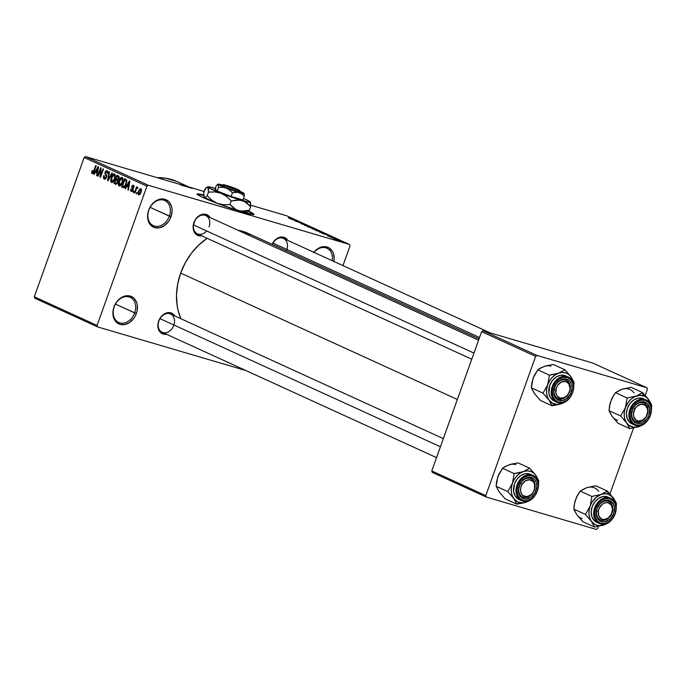 <?xml version="1.0" encoding="UTF-8"?>
<svg xmlns="http://www.w3.org/2000/svg" width="686" height="686" viewBox="0 0 686 686"><rect width="100%" height="100%" fill="white"/><g stroke="black" fill="none" stroke-linecap="round" stroke-linejoin="round"><path stroke-width="1.03" d="M134.688 312.919A13.823 10.642 114.6 0 0 129.097 296.918A13.823 10.642 114.6 0 0 114.193 306.882L113.996 306.942A15.083 11.602 -65.4 0 1 130.246 296.069A15.083 11.602 -65.4 0 1 136.351 313.519L115.454 304.13L134.688 312.919A13.823 10.642 -65.4 0 1 118.704 322.471A13.823 10.642 -65.4 0 1 114.193 306.882A13.823 10.642 -65.4 0 1 130.186 297.33A13.823 10.642 -65.4 0 1 134.688 312.919L136.351 313.519L135.151 316.22L133.564 318.69L129.491 322.574L124.766 324.581L120.101 324.392L116.208 322.06L114.751 320.182L113.061 315.371L112.907 312.619L113.996 306.942L115.197 304.241L116.783 301.771L120.856 297.895L125.581 295.889L127.965 295.7L130.246 296.069L134.139 298.41L136.668 302.543L137.286 305.099L137.131 310.698L136.351 313.519A15.083 11.602 -65.4 0 1 120.101 324.392A15.083 11.602 -65.4 0 1 113.996 306.942L114.193 306.882A13.823 10.642 114.6 0 0 119.793 322.883A13.823 10.642 114.6 0 0 134.688 312.919M332.238 260.714A13.823 10.642 114.6 0 0 326.939 248.238A13.823 10.642 114.6 0 0 314.034 252.397A13.823 10.642 -65.4 0 1 326.939 248.238A13.823 10.642 -65.4 0 1 332.238 260.714M313.836 252.302A15.083 11.602 -65.4 0 1 328.191 247.432A15.083 11.602 -65.4 0 1 333.902 261.469M169.339 216.141A13.823 10.642 114.6 0 0 163.74 200.141A13.823 10.642 114.6 0 0 148.845 210.105L148.648 210.165A15.083 11.602 -65.4 0 1 164.897 199.292A15.083 11.602 -65.4 0 1 171.003 216.742L150.105 207.352L169.339 216.141A13.823 10.642 -65.4 0 1 153.355 225.694A13.823 10.642 -65.4 0 1 148.845 210.105A13.823 10.642 -65.4 0 1 164.837 200.552A13.823 10.642 -65.4 0 1 169.339 216.141L171.003 216.742L169.802 219.443L168.216 221.912L164.143 225.797L159.418 227.803L154.753 227.623L150.86 225.282L149.402 223.404L147.713 218.594L147.559 215.841L148.648 210.165L149.848 207.472L153.347 202.85L155.508 201.118L160.232 199.112L162.616 198.923L164.897 199.292L168.79 201.633L171.311 205.766L171.937 208.321L172.092 211.074L171.003 216.742A15.083 11.602 -65.4 0 1 154.753 227.623A15.083 11.602 -65.4 0 1 148.648 210.165L148.845 210.105A13.823 10.642 114.6 0 0 154.444 226.106A13.823 10.642 114.6 0 0 169.339 216.141M253.657 214.538A30.158 2.109 19.7 0 0 248.186 211.468M248.581 211.099A30.158 2.109 -160.3 0 1 253.94 214.375A30.158 2.109 -160.3 0 1 234.475 209.513A30.158 2.109 -160.3 0 1 203.185 197.628L222.118 205.217L243.058 212.206L253.743 214.521L252.902 213.346L247.903 210.782M286.851 249.447A10.05 7.735 114.6 0 0 282.941 238.214A10.05 7.735 114.6 0 0 272.239 244.379A10.05 7.735 -65.4 0 1 283.464 238.428L490.241 332.89M287.837 240.443L285.385 237.965L280.317 237.15L275.155 239.954L272.085 244.31A11.31 8.704 -65.4 0 1 287.82 240.417M173.91 325.018A10.05 7.735 114.6 0 0 169.605 313.665A10.05 7.735 114.6 0 0 158.895 320.945L158.698 321.005A11.31 8.704 -65.4 0 1 166.466 312.953A11.31 8.704 -65.4 0 1 174.887 315.989M471.771 359.198L197.414 233.857A10.05 7.735 -65.4 0 1 194.138 222.521A10.05 7.735 -65.4 0 1 205.766 215.567A10.05 7.735 -65.4 0 1 209.041 226.903A10.05 7.735 114.6 0 0 204.968 215.275A10.05 7.735 114.6 0 0 194.138 222.521L193.941 222.581A11.31 8.704 -65.4 0 1 201.71 214.521A11.31 8.704 -65.4 0 1 210.122 217.556M166.775 334.236L163.277 334.099L159.255 330.935L157.874 325.258L158.895 320.945A10.05 7.735 114.6 0 0 162.968 332.581A10.05 7.735 114.6 0 0 173.798 325.335A10.05 7.735 -65.4 0 1 162.17 332.29A10.05 7.735 -65.4 0 1 158.895 320.945A10.05 7.735 -65.4 0 1 170.522 313.999L443.336 438.628M457.356 399.475L180.692 273.079A57.804 44.487 114.6 0 0 180.915 318.741L178.094 310.381L177.117 305.364L176.516 294.817L177.725 283.918L180.692 273.079L457.356 399.475M245.897 370.534L97.584 326.905L34.806 298.221L97.584 326.905L245.897 370.534M148.287 185.28L85.518 156.597L204.111 191.488L85.518 156.597L84.164 157.506L146.933 186.18L97.069 325.447L34.3 296.772L84.164 157.506L34.3 296.772L34.806 298.221L34.3 296.772L97.069 325.447L97.584 326.905L97.069 325.447L146.933 186.18L84.164 157.506L85.518 156.597L148.287 185.28L146.933 186.18L148.287 185.28L349.517 244.473L148.287 185.28M250.716 205.2L286.739 215.798L349.517 244.473L350.023 245.931L342.974 265.611L350.023 245.931L349.517 244.473L286.739 215.798L250.716 205.2M203.999 195.073L197.345 193.898L198.185 195.064L203.185 197.628A30.158 2.109 -160.3 0 1 197.148 194.044A30.158 2.109 -160.3 0 1 203.682 194.987M335.171 239.303L340.342 240.872L334.794 239.08M331.441 237.588L337.006 239.388L331.441 237.588M327.711 235.898L333.002 237.579L328.105 235.83M319.53 232.142L326.699 234.415L319.53 232.142M311.976 228.695L319.024 230.899L311.976 228.695M304.524 225.291L312.499 227.872L304.524 225.291M294.611 220.763L303.589 223.799L294.611 220.763M288.369 217.848L296.292 220.463L288.635 218.045M290.718 218.98L298.659 221.544L290.718 218.98M300.708 223.559L307.791 225.797L301.377 223.507M307.688 226.577L315.148 229.098L307.997 226.886M315.32 230.067L322.78 232.58L315.629 230.376M322.043 233.291L329.975 235.855L322.043 233.291M330.112 236.979L331.046 237.253L330.112 236.979M333.302 238.436L334.228 238.711L333.302 238.436M337.675 240.434L338.61 240.709L337.675 240.434M136.763 193.898L137.183 192.715L136.72 192.5L136.3 193.684L136.763 193.898L137.183 192.715L136.72 192.5L136.3 193.684L136.763 193.898M133.581 192.44L134.002 191.257L133.538 191.051L133.11 192.226L133.581 192.44L134.002 191.257L133.538 191.051L133.11 192.226L133.581 192.44M125.504 188.753L126.79 186.472L128.393 187.201L127.913 189.851L128.402 190.073L129.877 181.138L129.388 180.915L125.015 188.53L125.504 188.753L126.79 186.472L128.393 187.201L127.913 189.851L128.402 190.073L129.877 181.138L129.388 180.915L125.015 188.53L125.504 188.753M119.141 185.966L120.925 185.314L122.442 182.562L122.177 177.494C120.685 177.46 119.561 178.634 118.824 181.018L119.321 181.164L118.824 181.018L118.335 184.697L118.944 185.855L120.033 185.983L122.142 183.325L123.034 179.02L122.58 177.803L121.491 177.425L119.424 179.603L118.266 183.814L119.313 186.035M111.509 182.485L113.293 181.824L114.819 179.072L114.545 174.012C113.053 173.97 111.938 175.144 111.201 177.537L111.689 177.683L111.201 177.537L110.703 181.215L111.312 182.373L112.401 182.493L114.519 179.835L115.402 175.53L114.948 174.313L113.859 173.935L111.792 176.122L110.635 180.332L111.681 182.545M104.221 179.157L106.527 177.417L106.527 175.127L105.344 173.447L105.498 172.538L106.844 171.611L107.968 171.946L106.844 171.611L107.685 173.747L107.17 170.643L105.044 172.297L105.533 172.443L105.044 172.297L105.464 175.127L106.682 175.487L105.464 175.127L106.544 177.365L104.606 178.206L104.186 175.77L103.68 175.659L104.178 175.805L103.68 175.659L104.221 179.157L105.515 178.969L106.63 177.117L106.639 175.359L105.335 173.224L106.664 171.551L107.685 173.747L107.951 171.826L107.033 170.582L105.687 171.123L104.829 173.146L106.167 176.216L105.79 177.768L104.392 178.068L104.186 175.77L103.595 175.925L103.475 178.274L104.426 179.226M94.188 174.441L95.474 172.16L97.078 172.889L96.597 175.547L97.086 175.77L98.561 166.827L98.072 166.604L93.699 174.218L94.188 174.441L95.474 172.16L97.078 172.889L96.597 175.547L97.086 175.77L98.561 166.827L98.072 166.604L93.699 174.218L94.188 174.441M92.147 173.635L94.188 171.354L96.194 165.746L95.731 165.532L93.699 171.208L94.188 171.354L93.699 171.208L93.236 172.28L93.742 172.435L92.507 172.683L92.567 170.703L92.061 170.6L92.55 170.745L92.061 170.6L91.667 173.044L92.293 173.687L93.09 173.421L96.194 165.746L95.731 165.532L93.073 172.503L92.31 172.469L92.567 170.703L92.061 170.6L91.624 172.718L93.287 173.206L91.624 172.718L92.267 173.678M98.081 176.225L100.448 169.614L100.036 177.117L100.533 177.34L103.492 169.082L103.029 168.867L100.653 175.496L101.065 167.976L100.568 167.744L97.609 176.01L98.081 176.225L100.448 169.614L100.036 177.117L100.533 177.34L103.492 169.082L103.029 168.867L100.653 175.496L101.065 167.976L100.568 167.744L97.609 176.01L98.081 176.225M107.985 180.752L112.401 173.155L111.921 172.932L108.079 179.663L109.597 171.869L109.117 171.654L107.531 180.538L107.985 180.752L112.401 173.155L111.921 172.932L108.079 179.663L109.597 171.869L109.117 171.654L107.531 180.538L107.985 180.752M115.445 184.157L117.726 182.373L117.812 180.058L118.935 178.557L118.404 175.899L116.963 175.239L114.005 183.496L116.071 184.302L117.04 183.677L117.906 181.764L117.812 180.058L119.15 177.7L118.875 176.233L116.963 175.239L114.005 183.496L115.702 184.251M122.991 187.604C124.44 187.758 125.529 186.635 126.25 184.234L126.576 179.801L124.595 178.72L121.636 186.986L123.463 187.741L124.466 187.364L126.85 181.893L126.576 179.801L124.595 178.72L121.636 186.986L123.223 187.69M131.223 191.488L133.041 190.056L132.278 186.583L134.07 186.395L133.144 186.12L133.393 187.364L133.89 187.467L133.427 185.254L131.772 186.489L132.261 186.635L131.772 186.489L132.261 188.856L133.256 189.147L132.261 188.856L133.187 189.576L132.595 189.396L133.007 190.142L131.566 190.648L130.777 189.036L131.275 189.182L130.777 189.036L131.223 191.488L132.252 191.317L133.101 189.885L133.213 188.581L132.218 186.875L133.144 186.12L133.89 187.467L134.036 186.078L133.324 185.211L132.501 185.374L131.661 186.858L132.595 189.396L132.347 190.356L131.429 190.562L130.777 189.036L130.666 190.819L131.369 191.54M134.902 193.049L136.625 188.607L137.972 187.707L137.646 187.184L136.711 187.998L137.054 187.038L136.591 186.824L134.439 192.835L134.902 193.049L136.548 188.744L137.972 187.707L137.612 187.175L136.711 187.998L137.054 187.038L136.591 186.824L134.439 192.835L134.902 193.049M138.683 194.893L141.11 192.312L140.913 188.676L138.503 191.197L138.992 191.343L138.503 191.197L138.683 194.893L140.124 194.275L141.427 191.265L141.205 188.89L139.824 188.924L138.409 191.454L138.058 193.864L138.812 194.944M180.529 184.928L191.488 188.153M537.001 355.434L482.987 330.755L592.91 363.1L646.924 387.779L537.001 355.434L535.646 356.343L485.782 495.609L431.768 470.93L481.632 331.664L535.646 356.343L485.782 495.609L486.288 497.058L432.274 472.38L486.288 497.058L596.22 529.403L486.288 497.058L485.782 495.609L431.768 470.93L432.274 472.38L431.768 470.93L481.632 331.664L482.987 330.755L481.632 331.664L535.646 356.343L537.001 355.434L646.924 387.779L647.438 389.228L645.217 395.419L647.438 389.228L646.924 387.779L592.91 363.1L482.987 330.755L537.001 355.434M633.555 427.995L609.974 493.843L633.555 427.995M598.312 526.428L597.575 528.494L598.312 526.428M596.22 529.403L597.575 528.494L596.22 529.403M479.051 338.867L247.569 233.111A57.804 44.487 114.6 0 0 238.085 230.333L242.99 231.396L250.973 234.904M207.129 238.291A57.804 44.487 114.6 0 0 180.692 273.079L185.314 262.729L191.394 253.263L198.717 245.048L207.129 238.291M313.536 252.688L317.601 248.804L319.925 247.543L324.71 246.617L329.074 247.895L332.35 251.196L333.413 253.46L334.193 258.768L333.876 261.606M202.018 235.804L198.52 235.667L195.596 233.917L194.498 232.511L193.118 226.834L194.841 220.558L197.465 217.093L202.627 214.289L206.126 214.426L210.139 217.582M166.526 334.279A11.31 8.704 -65.4 0 1 158.698 321.005L160.79 317.129L165.583 313.27L170.883 312.85L174.896 316.014M186.129 186.198A75.4 58.027 -65.4 0 1 192.106 188.427M189.207 187.107L177.511 181.764A75.4 58.027 114.6 0 0 157.103 177.657L165.926 178.257L176.885 181.481M286.739 249.764A10.05 7.735 -65.4 0 1 286.311 250.81A10.05 7.735 114.6 0 0 286.739 249.764M201.77 235.847A11.31 8.704 -65.4 0 1 193.941 222.581L194.138 222.521A10.05 7.735 114.6 0 0 196.556 233.377A10.05 7.735 114.6 0 0 206.683 230.968M93.236 172.28L92.507 172.683M94.222 174.373L93.699 174.218L94.222 174.373M97.095 175.693L96.597 175.547L97.095 175.693M97.532 173.026L97.078 172.889L97.532 173.026M97.575 172.778L95.474 172.16L97.575 172.778M95.971 171.268L98.415 167.701L97.266 171.852L97.704 171.989L95.971 171.268L98.038 167.59L97.266 171.852L95.971 171.268M98.098 176.156L97.609 176.01L98.098 176.156M101.142 175.633L100.653 175.496L101.142 175.633M100.559 177.271L100.036 177.117L100.559 177.271M100.971 169.768L100.448 169.614L100.971 169.768M107.968 171.929L106.844 171.611M108.028 180.684L107.531 180.538L108.028 180.684M108.542 179.801L108.079 179.663L108.542 179.801M109.237 178.6L108.748 178.454L109.237 178.6M111.655 177.76L114.202 174.973L115.368 175.316L114.202 174.973L115.351 177.031L114.828 176.877L114.356 178.832L114.845 178.977L111.852 181.516L111.869 177.202L113.43 175.007L114.296 175.024L114.811 175.968L114.262 179.106L112.796 181.361L111.346 180.924L111.655 177.76M115.368 175.307L114.202 174.973M113.207 181.919L111.852 181.516M116.2 178.883L117.083 176.413L119.158 177.022L117.083 176.413L119.167 177.16L117.889 176.782L118.91 178.626L117.58 179.423L118.335 179.646L116.2 178.883L117.083 176.413L118.472 177.194L118.421 178.48L117.58 179.423L116.2 178.883M117.555 179.423L117.066 179.278M114.811 182.742L115.848 179.843L117.975 180.469L115.848 179.843L118.001 180.632L116.766 180.264L117.743 182.313L116.32 183.308L117.135 183.548L114.811 182.742L115.848 179.843L117.289 180.667L117.315 182.013L116.388 183.291L114.811 182.742M116.32 183.308L115.797 183.196M119.287 181.25L121.834 178.463L123 178.806L121.834 178.463L122.983 180.512L122.46 180.367L121.988 182.322L122.477 182.467L119.484 185.006L119.733 180.144L121.268 178.42L122.442 179.458L121.894 182.596L120.427 184.851L118.978 184.405L119.287 181.25M123 178.797L121.834 178.463M120.839 185.4L119.484 185.006M122.442 186.232L124.715 179.904L126.859 180.529L124.715 179.904L126.876 180.667L125.529 180.272L126.901 180.967L126.138 180.744L125.787 184.011L126.275 184.148L125.787 184.011L124.878 185.94L125.418 186.103L122.442 186.232L124.715 179.904L126.258 181.078L125.787 184.011L124.097 186.695L122.442 186.232M124.749 187.064L123.283 186.609M125.547 188.684L125.015 188.53L125.547 188.684M128.411 189.996L127.913 189.851L128.411 189.996M128.857 187.338L128.393 187.201L128.857 187.338M128.899 187.089L126.79 186.472L128.899 187.089M127.296 185.572L129.731 182.013L128.582 186.163L129.028 186.292L127.296 185.572L129.362 181.901L128.582 186.163L127.296 185.572M131.746 190.699L132.595 190.948M132.587 190.957L131.566 190.648M134.07 186.386L133.144 186.12M133.599 192.372L133.11 192.226L133.599 192.372M134.928 192.98L134.439 192.835L134.928 192.98M137.663 188.273L136.711 187.998L137.663 188.273M136.548 188.744L137.234 188.247M136.788 193.829L136.3 193.684L136.788 193.829M138.966 191.403L140.587 189.525L141.548 189.808L140.587 189.525L140.63 192.157L141.119 192.303L139.001 194.044L138.966 191.403L139.97 189.679L140.922 189.953L140.493 192.517L139.121 194.078L140.064 194.352L138.666 193.615L138.966 191.403M141.548 189.799L140.587 189.525M289.415 218.277L290.212 218.414M293.985 220.035L297.767 221.252L293.985 220.035M304.207 224.356L303.572 224.562M306.771 225.557L307.319 225.488M304.052 224.776L304.901 224.914M315.2 229.167L314.694 228.858M309.918 227.238L313.931 228.918L309.918 227.238M314.814 229.373L317.549 230.53L314.814 229.373M311.761 228.472L314.968 229.561L311.761 228.472M317.567 230.307L318.124 230.59L317.567 230.47M322.832 232.648L322.326 232.348M317.549 230.728L321.562 232.408L317.549 230.728M319.393 231.962L325.773 234.106L319.393 231.962M325.31 234.346L329.091 235.564L325.31 234.346M336.8 239.646L339.621 240.683L336.8 239.646M308.76 227.109L308.331 227.04M314.968 229.561L315.466 229.827L314.84 229.69M316.392 230.599L315.963 230.522M203.708 195.51A30.158 2.109 19.7 0 0 197.268 194.344M203.836 195.544L198.391 194.37M250.724 212.694L247.732 211.254M523.907 502.829L526.059 502.169A16.584 12.76 -65.4 0 1 519.165 502.452L516.807 504.176L523.907 502.829L529.626 500.6L532.653 498.37L527.954 501.423L522.535 502.855L517.604 501.843L513.763 498.55L516.807 504.176L523.907 502.829M530.312 478.434A10.05 7.735 114.6 0 0 519.473 485.679A10.05 7.735 114.6 0 0 523.547 497.316L523.855 498.825A11.31 8.704 -65.4 0 1 519.276 485.739A11.31 8.704 -65.4 0 1 531.461 477.585L530.312 478.434A10.05 7.735 -65.4 0 1 531.11 478.725A10.05 7.735 -65.4 0 1 534.18 490.584A10.05 7.735 -65.4 0 1 523.547 497.316A10.05 7.735 -65.4 0 1 522.749 497.016A10.05 7.735 -65.4 0 1 519.671 485.165A10.05 7.735 -65.4 0 1 530.312 478.434L531.461 477.585L534.377 479.334L536.272 482.438L536.864 486.417L535.14 492.702L530.895 497.461L525.562 499.108L522.295 498.139L519.834 495.669L518.453 489.993L520.177 483.716L522.801 480.251L527.963 477.447L531.461 477.585A11.31 8.704 -65.4 0 1 536.04 490.67A11.31 8.704 -65.4 0 1 523.855 498.825L523.547 497.316A10.05 7.735 114.6 0 0 534.377 490.07A10.05 7.735 114.6 0 0 530.312 478.434M531.864 475.021A0.755 0.48 106.4 0 1 532.053 475.93A13.068 10.058 -65.4 0 1 537.344 491.056A13.068 10.058 -65.4 0 1 523.264 500.48A0.755 0.48 106.4 0 1 522.569 500.986A13.823 10.642 -65.4 0 1 521.48 500.583A13.823 10.642 -65.4 0 1 517.244 484.282A13.823 10.642 -65.4 0 1 531.864 475.021A13.823 10.642 -65.4 0 1 532.962 475.432C545.327 480.209 535.046 505.505 522.612 501.003A0.755 0.48 -73.6 0 0 523.264 500.48L527.302 500.634L531.401 498.902L534.926 495.541L537.344 491.056L538.287 486.142L537.618 481.546L535.423 477.953L532.053 475.93L528.014 475.775L523.915 477.516L520.391 480.877L517.973 485.354L517.021 490.267L517.698 494.872L519.894 498.456L523.264 500.48A13.068 10.058 -65.4 0 1 517.973 485.354A13.068 10.058 -65.4 0 1 532.053 475.93A0.755 0.48 -73.6 0 0 531.864 475.021L529.386 473.889L531.864 475.021A13.823 10.642 114.6 0 0 517.39 483.939A13.823 10.642 114.6 0 0 520.966 500.326M532.962 475.432L530.484 474.3A13.823 10.642 114.6 0 0 529.386 473.889L525.107 473.726L520.777 475.561L517.047 479.12L514.491 483.862L513.634 491.579L515.177 495.995L518.179 499.014M500.283 493.208L505.188 498.868L516.807 504.176L505.188 498.868L499.159 491.888L496.115 486.263L507.734 491.57L513.763 498.55L512.099 495.326L511.302 491.528L511.422 487.412L512.442 483.253L507.734 491.57L496.115 486.263L496.604 481.401L498.799 474.283L502.555 468.272L514.174 473.58L512.442 483.253L514.303 479.351L516.875 475.955L519.988 473.297L523.418 471.574L514.174 473.58L502.555 468.272L505.23 466.489L510.933 464.259L518.067 462.896L529.686 468.204L523.418 471.574L526.942 470.888L530.312 471.299L533.305 472.765L535.715 475.192L529.686 468.204L518.067 462.896L510.59 464.431M538.15 481.924A16.584 12.76 -65.4 0 0 535.715 475.192L529.686 468.204L523.418 471.574A16.584 12.76 -65.4 0 1 535.715 475.192L538.767 480.817L538.527 483.913L538.767 480.817L535.715 475.192L537.378 478.416L538.176 482.215M497.839 476.599L496.115 486.263L498.233 490.361M497.847 476.59L502.555 468.272L507.083 465.64M529.772 500.248L526.059 502.169A16.584 12.76 -65.4 0 0 529.772 500.248M530.527 474.318L529.386 473.889A13.823 10.642 114.6 0 0 514.766 483.15A13.823 10.642 114.6 0 0 518.993 499.442L522.612 501.003A0.755 0.48 -73.6 0 1 522.569 500.986M516.627 473.211L514.174 473.58L512.442 483.253A16.584 12.76 -65.4 0 1 523.418 471.574L516.627 473.211M513.763 498.55A16.584 12.76 -65.4 0 1 512.442 483.253L507.734 491.57L513.763 498.55L516.807 504.176L519.165 502.452A16.584 12.76 -65.4 0 1 513.763 498.55M515.718 464.628A16.584 12.76 114.6 0 0 508.823 464.902M533.296 492.359L533.228 492.136A8.798 6.766 -65.4 0 1 523.161 495.721A8.798 6.766 -65.4 0 1 522.089 484.282L520.563 483.381A10.05 7.735 114.6 0 0 521.789 496.467A10.05 7.735 114.6 0 0 533.296 492.359A10.05 7.735 -65.4 0 1 522.749 497.016A10.05 7.735 -65.4 0 1 520.563 483.381A10.05 7.735 -65.4 0 1 531.11 478.725A10.05 7.735 -65.4 0 1 533.296 492.359A10.05 7.735 114.6 0 0 532.07 479.282A10.05 7.735 114.6 0 0 520.563 483.381L522.089 484.282L525.527 480.766L529.678 479.763L533.159 481.598L534.497 484.136L534.531 488.955L533.228 492.136L531.084 494.709L527.011 496.638L523.161 495.721L521.369 493.646L520.537 490.747L520.785 487.454L522.089 484.282A8.798 6.766 -65.4 0 1 532.156 480.689A8.798 6.766 -65.4 0 1 533.228 492.136L533.296 492.359M440.421 446.775L159.984 318.656L440.421 446.775M612.684 510.487L612.409 510.856A8.798 6.766 -65.4 0 1 604.126 519.542A8.798 6.766 -65.4 0 1 598.295 511.276L596.563 510.976A10.05 7.735 114.6 0 0 603.217 520.417A10.05 7.735 114.6 0 0 612.684 510.487A10.05 7.735 -65.4 0 1 600.447 519.877A10.05 7.735 -65.4 0 1 596.563 510.976A10.05 7.735 -65.4 0 1 608.799 501.586A10.05 7.735 -65.4 0 1 612.684 510.487A10.05 7.735 114.6 0 0 606.03 501.037A10.05 7.735 114.6 0 0 596.563 510.976L598.295 511.276L598.801 515.949L601.519 518.976L604.126 519.542L608.25 517.999L611.398 514.114L612.512 509.201L611.209 504.922L607.933 502.709L605.181 502.787L602.454 504.133L599.307 508.017L598.295 511.276A8.798 6.766 -65.4 0 1 606.578 502.589A8.798 6.766 -65.4 0 1 612.409 510.856L612.684 510.487M554.108 389.682L555.849 389.991A8.798 6.766 -65.4 0 1 564.132 381.296A8.798 6.766 -65.4 0 1 569.955 389.562L570.229 389.202A10.05 7.735 114.6 0 0 563.575 379.752A10.05 7.735 114.6 0 0 554.108 389.682A10.05 7.735 -65.4 0 1 566.344 380.301A10.05 7.735 -65.4 0 1 570.229 389.202A10.05 7.735 -65.4 0 1 557.992 398.592A10.05 7.735 -65.4 0 1 554.108 389.682A10.05 7.735 114.6 0 0 560.762 399.132A10.05 7.735 114.6 0 0 570.229 389.202L568.763 383.628L565.487 381.425L561.337 382.025L557.718 385.24L556.226 388.327L555.909 393.215L557.041 395.925L560.316 398.137L564.467 397.528L567.022 395.625L568.943 392.829L569.955 389.562A8.798 6.766 -65.4 0 1 561.671 398.257A8.798 6.766 -65.4 0 1 555.849 389.991L554.108 389.682M193.529 224.957L473.966 353.076L193.529 224.957M633.495 407.818L635.022 408.71A8.798 6.766 -65.4 0 1 645.089 405.117A8.798 6.766 -65.4 0 1 646.169 416.565L646.229 416.788A10.05 7.735 114.6 0 0 645.003 403.711A10.05 7.735 114.6 0 0 633.495 407.818A10.05 7.735 -65.4 0 1 644.043 403.154A10.05 7.735 -65.4 0 1 646.229 416.788A10.05 7.735 -65.4 0 1 635.69 421.444A10.05 7.735 -65.4 0 1 633.495 407.818A10.05 7.735 114.6 0 0 634.722 420.895A10.05 7.735 114.6 0 0 646.229 416.788L642.731 420.081L638.572 421.084L636.093 420.149L633.761 416.702L633.461 413.547L635.022 408.71L637.165 406.129L641.239 404.2L645.089 405.117L647.43 408.564L647.73 411.72L646.169 416.565A8.798 6.766 -65.4 0 1 636.093 420.149A8.798 6.766 -65.4 0 1 635.022 408.71L633.495 407.818M272.917 243.084L479.548 337.486L272.917 243.084M577.972 516.069L582.886 521.729L594.505 527.037L582.886 521.729L576.857 514.74A16.584 12.76 114.6 0 0 582.26 518.642M603.045 493.671L601.116 494.435A16.584 12.76 -65.4 0 1 608.01 494.152L607.384 491.065L601.116 494.435L591.864 496.441L580.253 491.133L586.513 487.763L595.765 485.757L607.384 491.065L603.045 493.671M601.245 520.177A10.05 7.735 114.6 0 0 612.075 512.922A10.05 7.735 114.6 0 0 608.002 501.286L609.159 500.446A11.31 8.704 -65.4 0 1 613.738 513.531A11.31 8.704 -65.4 0 1 601.545 521.686L601.245 520.177A10.05 7.735 -65.4 0 1 600.447 519.877A10.05 7.735 -65.4 0 1 597.369 508.026A10.05 7.735 -65.4 0 1 608.002 501.286A10.05 7.735 -65.4 0 1 608.799 501.586A10.05 7.735 -65.4 0 1 611.878 513.437A10.05 7.735 -65.4 0 1 601.245 520.177L601.545 521.686L599.984 521L597.532 518.522L596.151 512.854L596.966 508.6L600.49 503.112L605.661 500.308L609.159 500.446L613.173 503.601L614.433 507.211L613.738 513.531L610.214 519.019L605.043 521.823L601.545 521.686A11.31 8.704 -65.4 0 1 596.966 508.6A11.31 8.704 -65.4 0 1 609.159 500.446L608.002 501.286A10.05 7.735 114.6 0 0 597.172 508.54A10.05 7.735 114.6 0 0 601.245 520.177M609.562 497.882L607.084 496.75L609.562 497.882A0.755 0.48 106.4 0 1 609.743 498.791A13.068 10.058 -65.4 0 1 615.042 513.917A13.068 10.058 -65.4 0 1 600.953 523.341L605.001 523.495L609.099 521.763L612.624 518.393L615.042 513.917L615.985 509.003L615.308 504.399L613.121 500.814L609.743 498.791L605.704 498.636L601.605 500.368L598.081 503.73L595.662 508.215L594.719 513.128L595.397 517.724L597.583 521.317L600.953 523.341A0.755 0.48 106.4 0 1 600.267 523.847A13.823 10.642 -65.4 0 1 599.17 523.435A13.823 10.642 -65.4 0 1 594.933 507.143A13.823 10.642 -65.4 0 1 609.562 497.882A13.823 10.642 -65.4 0 1 610.66 498.293A13.823 10.642 -65.4 0 1 614.888 514.586A13.823 10.642 -65.4 0 1 600.267 523.847A0.755 0.48 -73.6 0 0 600.953 523.341A13.068 10.058 -65.4 0 1 595.662 508.215A13.068 10.058 -65.4 0 1 609.743 498.791A0.755 0.48 -73.6 0 0 609.562 497.882A13.823 10.642 114.6 0 0 595.079 506.8A13.823 10.642 114.6 0 0 598.655 523.178M608.225 497.178L607.084 496.75A13.823 10.642 114.6 0 0 592.455 506.011A13.823 10.642 114.6 0 0 596.691 522.303L600.31 523.864C612.735 528.366 623.025 503.07 610.66 498.293L608.173 497.161A13.823 10.642 114.6 0 0 607.084 496.75L602.805 496.587L598.475 498.422L594.745 501.981L592.181 506.714L591.186 511.91L591.898 516.781L594.213 520.571L595.877 521.875M575.923 513.214L573.813 509.115L574.302 504.261L576.489 497.144L580.253 491.133L591.864 496.441L590.14 506.114L592.001 502.203L596.074 497.376L601.116 494.435L604.64 493.748L608.01 494.152L612.289 496.724L616.457 503.67L616.217 506.774L616.457 503.67L615.333 501.114L607.384 491.065L595.765 485.757L588.279 487.283M610.017 521.66L608.765 522.578L610.017 521.66M594.505 527.037L603.749 525.03L608.765 522.578L603.749 525.03L598.509 525.648L595.302 524.704L591.452 521.411L594.505 527.037L603.749 525.03A16.584 12.76 -65.4 0 1 591.452 521.411L589.797 518.187L589 514.389L589.111 510.264L590.14 506.114L585.424 514.423L591.452 521.411L594.505 527.037M576.857 514.74L573.813 509.115L585.424 514.423L573.813 509.115L574.808 501.835L577.612 495L580.253 491.133L584.772 488.501M615.839 504.785A16.584 12.76 -65.4 0 0 613.413 498.053L607.384 491.065L608.01 494.152A16.584 12.76 -65.4 0 1 613.413 498.053L615.068 501.277L615.865 505.076M607.47 523.109L603.749 525.03A16.584 12.76 -65.4 0 0 607.47 523.109M590.14 506.114A16.584 12.76 -65.4 0 1 601.116 494.435L591.864 496.441L590.14 506.114L585.424 514.423L591.452 521.411A16.584 12.76 -65.4 0 1 590.14 506.114M598.809 491.382A16.584 12.76 114.6 0 0 586.513 487.763M559.15 404.397L561.302 403.745A16.584 12.76 -65.4 0 1 554.399 404.02L552.05 405.752L559.15 404.397L564.87 402.176L567.897 399.938L563.197 402.999L557.778 404.423L552.847 403.411L549.006 400.127L552.05 405.752L559.15 404.397M565.556 380.001A10.05 7.735 114.6 0 0 554.717 387.256A10.05 7.735 114.6 0 0 558.79 398.883L559.099 400.401A11.31 8.704 -65.4 0 1 554.52 387.307A11.31 8.704 -65.4 0 1 566.705 379.152L565.556 380.001A10.05 7.735 -65.4 0 1 566.344 380.301A10.05 7.735 -65.4 0 1 569.423 392.152A10.05 7.735 -65.4 0 1 558.79 398.883A10.05 7.735 -65.4 0 1 557.992 398.592A10.05 7.735 -65.4 0 1 554.914 386.733A10.05 7.735 -65.4 0 1 565.556 380.001L566.705 379.152L569.62 380.91L571.515 384.014L572.098 387.993L570.383 394.27L566.139 399.029L562.597 400.538L557.538 399.715L554.279 395.548L553.696 391.56L555.42 385.283L558.044 381.828L561.405 379.572L566.705 379.152A11.31 8.704 -65.4 0 1 571.284 392.246A11.31 8.704 -65.4 0 1 559.099 400.401L558.79 398.883A10.05 7.735 114.6 0 0 569.62 391.637A10.05 7.735 114.6 0 0 565.556 380.001M567.108 376.597A0.755 0.48 106.4 0 1 567.296 377.506A13.068 10.058 -65.4 0 1 572.587 392.632A13.068 10.058 -65.4 0 1 558.507 402.047A0.755 0.48 106.4 0 1 557.812 402.562A13.823 10.642 -65.4 0 1 556.715 402.15A13.823 10.642 -65.4 0 1 552.487 385.858A13.823 10.642 -65.4 0 1 567.108 376.597A13.823 10.642 -65.4 0 1 568.205 377.008C580.57 381.785 570.289 407.081 557.855 402.579A0.755 0.48 -73.6 0 0 558.507 402.047L562.546 402.21L566.645 400.47L570.169 397.108L572.587 392.632L573.53 387.71L572.861 383.114L570.666 379.53L567.296 377.506L563.257 377.343L559.159 379.084L555.634 382.445L553.216 386.93L552.264 391.843L552.942 396.439L555.137 400.024L558.507 402.047A13.068 10.058 -65.4 0 1 553.216 386.93A13.068 10.058 -65.4 0 1 567.296 377.506A0.755 0.48 -73.6 0 0 567.108 376.597L564.629 375.465L567.108 376.597A13.823 10.642 114.6 0 0 552.633 385.515A13.823 10.642 114.6 0 0 556.209 401.893M568.205 377.008L565.727 375.868A13.823 10.642 114.6 0 0 564.629 375.465L560.351 375.293L556.02 377.129L552.29 380.687L549.735 385.429L548.877 393.147L550.421 397.563L553.422 400.59M535.526 394.784L540.431 400.444L552.05 405.752L540.431 400.444L534.403 393.455L531.358 387.83L542.978 393.138L549.006 400.127L547.342 396.902L546.545 393.095L546.665 388.979L547.685 384.829L542.978 393.138L531.358 387.83L531.847 382.968L534.042 375.859L537.798 369.848L549.417 375.156L547.685 384.829L549.546 380.919L552.119 377.523L555.231 374.873L558.661 373.141L549.417 375.156L537.798 369.848L540.474 368.056L546.176 365.827L553.31 364.472L564.93 369.78L558.661 373.141L562.186 372.464L565.556 372.867L568.548 374.333L570.958 376.76L564.93 369.78L553.31 364.472L545.833 365.998M573.393 383.491A16.584 12.76 -65.4 0 0 570.958 376.76L564.93 369.78L558.661 373.141A16.584 12.76 -65.4 0 1 570.958 376.76L574.002 382.385L573.762 385.481L574.002 382.385L570.958 376.76L572.621 379.984L573.419 383.791M533.082 378.166L531.358 387.83L533.476 391.929M533.091 378.158L537.798 369.848L542.326 367.216M565.015 401.825L561.302 403.745A16.584 12.76 -65.4 0 0 565.015 401.825M565.77 375.894L564.629 375.465A13.823 10.642 114.6 0 0 550 384.717A13.823 10.642 114.6 0 0 554.237 401.018L557.855 402.579A0.755 0.48 -73.6 0 1 557.812 402.562M551.87 374.788L549.417 375.156L547.685 384.829A16.584 12.76 -65.4 0 1 558.661 373.141L551.87 374.788M549.006 400.127A16.584 12.76 -65.4 0 1 547.685 384.829L542.978 393.138L549.006 400.127L552.05 405.752L554.399 404.02A16.584 12.76 -65.4 0 1 549.006 400.127M550.961 366.195A16.584 12.76 114.6 0 0 544.067 366.478M613.215 417.637L618.129 423.296L629.748 428.604L618.129 423.296L612.101 416.316A16.584 12.76 114.6 0 0 617.503 420.209M638.289 395.247L636.359 396.002A16.584 12.76 -65.4 0 1 643.254 395.728L642.628 392.632L636.359 396.002L627.107 398.009L615.488 392.701L621.756 389.331L631.009 387.324L642.628 392.632L638.289 395.247M636.488 421.744A10.05 7.735 114.6 0 0 647.318 414.498A10.05 7.735 114.6 0 0 643.245 402.862L644.394 402.013A11.31 8.704 -65.4 0 1 648.982 415.099A11.31 8.704 -65.4 0 1 636.788 423.253L636.488 421.744A10.05 7.735 -65.4 0 1 635.69 421.444A10.05 7.735 -65.4 0 1 632.612 409.593A10.05 7.735 -65.4 0 1 643.245 402.862A10.05 7.735 -65.4 0 1 644.043 403.154A10.05 7.735 -65.4 0 1 647.121 415.013A10.05 7.735 -65.4 0 1 636.488 421.744L636.788 423.253L635.227 422.576L632.775 420.098L631.394 414.421L633.109 408.144L635.733 404.68L640.904 401.876L644.394 402.013L647.318 403.762L649.676 408.787L648.982 415.099L646.889 418.983L642.087 422.833L636.788 423.253A11.31 8.704 -65.4 0 1 632.209 410.168A11.31 8.704 -65.4 0 1 644.394 402.013L643.245 402.862A10.05 7.735 114.6 0 0 632.415 410.108A10.05 7.735 114.6 0 0 636.488 421.744M644.806 399.449L642.328 398.317L644.806 399.449A0.755 0.48 106.4 0 1 644.986 400.358A13.068 10.058 -65.4 0 1 650.285 415.484A13.068 10.058 -65.4 0 1 636.196 424.908L640.244 425.063L644.334 423.331L647.867 419.969L650.285 415.484L651.228 410.571L650.551 405.975L648.364 402.39L644.986 400.358L640.947 400.204L636.848 401.945L633.324 405.306L630.906 409.782L629.962 414.696L630.64 419.3L632.826 422.885L636.196 424.908A0.755 0.48 106.4 0 1 635.51 425.414A13.823 10.642 -65.4 0 1 634.413 425.011A13.823 10.642 -65.4 0 1 630.177 408.71A13.823 10.642 -65.4 0 1 644.806 399.449A13.823 10.642 -65.4 0 1 645.903 399.861A13.823 10.642 -65.4 0 1 650.131 416.162A13.823 10.642 -65.4 0 1 635.51 425.414A0.755 0.48 -73.6 0 0 636.196 424.908A13.068 10.058 -65.4 0 1 630.906 409.782A13.068 10.058 -65.4 0 1 644.986 400.358A0.755 0.48 -73.6 0 0 644.806 399.449A13.823 10.642 114.6 0 0 630.323 408.367A13.823 10.642 114.6 0 0 633.898 424.754M643.468 398.746L642.328 398.317A13.823 10.642 114.6 0 0 627.699 407.578A13.823 10.642 114.6 0 0 631.935 423.871L635.553 425.431C647.978 429.933 658.268 404.637 645.903 399.861L643.417 398.729A13.823 10.642 114.6 0 0 642.328 398.317L638.049 398.154L633.718 399.989L629.988 403.548L627.424 408.29L626.429 413.487L627.141 418.349L629.456 422.139L631.12 423.442M611.166 414.79L609.048 410.691L609.545 405.829L611.732 398.712L615.488 392.701L627.107 398.009L625.383 407.681L628.453 401.996L631.317 398.952L634.619 396.74L639.884 395.316L644.806 396.328L647.533 398.292L651.7 405.246L651.46 408.341L651.7 405.246L650.577 402.691L647.37 397.94L642.628 392.632L631.009 387.324L623.523 388.859M645.26 423.228L644.008 424.145L645.26 423.228M629.748 428.604L638.992 426.598L644.008 424.145L638.992 426.598L633.753 427.215L629.105 425.414L626.695 422.979L629.748 428.604L638.992 426.598A16.584 12.76 -65.4 0 1 626.695 422.979L625.04 419.755L624.234 415.956L624.354 411.84L625.383 407.681L620.667 415.999L626.695 422.979L629.748 428.604M612.101 416.316L609.048 410.691L620.667 415.999L609.048 410.691L610.051 403.402L612.855 396.577L615.488 392.701L620.015 390.068M651.083 406.352A16.584 12.76 -65.4 0 0 648.656 399.621L642.628 392.632L643.254 395.728A16.584 12.76 -65.4 0 1 648.656 399.621L650.311 402.845L651.108 406.644M642.713 424.677L638.992 426.598A16.584 12.76 -65.4 0 0 642.713 424.677M625.383 407.681A16.584 12.76 -65.4 0 1 636.359 396.002L627.107 398.009L625.383 407.681L620.667 415.999L626.695 422.979A16.584 12.76 -65.4 0 1 625.383 407.681M634.053 392.949A16.584 12.76 114.6 0 0 621.756 389.331M238.488 191.06L240.486 192.269L237.759 191.788L237.45 190.271L227.083 185.837L237.45 190.271L239.534 190.708L238.788 189.988L227.332 185.649A8.798 0.617 -160.3 0 1 239.74 190.605A8.798 0.617 -160.3 0 1 237.45 190.271L237.759 191.788A10.05 0.703 19.7 0 0 240.494 192.2L239.74 190.605M244.267 196.282L242.955 199.935L231.122 196.453L217.179 191.051L215.061 189.122L216.373 185.46L218.148 184.423L218.482 187.389L217.179 191.051L215.061 189.122L216.373 185.46L218.148 184.423L218.482 187.389L222.375 187.252L226.174 188.084L229.561 190.031L232.434 192.8L231.122 196.453L217.179 191.051L218.482 187.389L222.375 187.252L226.174 188.084L229.561 190.031L232.434 192.8L237.476 192.226L241.909 193.992L244.267 196.282L242.955 199.935L231.122 196.453L232.434 192.8L235.821 192.2L239.071 192.534L241.909 193.992L244.267 196.282L243.924 193.306A13.823 0.969 -160.3 0 1 244.045 193.452A13.823 0.969 -160.3 0 1 239.071 192.534A13.823 0.969 -160.3 0 1 226.174 188.084A13.823 0.969 -160.3 0 1 218.148 184.423A13.823 0.969 -160.3 0 1 218.079 184.148A13.823 0.969 -160.3 0 1 222.461 185.04M223.01 185.194L218.963 184.182L218.114 184.14L218.5 184.671L229.467 189.327L242.381 193.409L243.924 193.306L240.091 191.351A13.823 0.969 -160.3 0 1 243.924 193.306L244.147 193.709L243.924 193.306M215.867 188.53L208.381 186.764L207.918 187.252L209.41 188.213L229.227 196.29L248.769 202.19L250.313 202.096L249.532 201.384L243.487 198.451A22.621 1.586 -160.3 0 1 250.098 201.804L249.567 201.633L250.098 201.804A22.621 1.586 -160.3 0 1 250.287 202.027A22.621 1.586 -160.3 0 1 242.149 200.535L246.806 202.919L250.656 206.666L249.37 210.242L241.12 211.185L236.07 209.693L230.007 204.548L223.653 204.771L217.419 203.408L211.888 200.218L207.189 195.699L205.508 197.294L204.282 197.405L203.733 192.543L205.894 188.015L207.918 187.252L208.475 188.976L208.467 192.123L207.189 195.699L208.467 192.123L214.829 191.9L221.055 193.255L226.586 196.445L231.293 200.972L230.007 204.548L231.293 200.972L239.543 200.029L244.593 201.513L250.656 206.666L250.098 201.804M204.076 197.139A22.621 1.586 19.7 0 0 204.094 197.174A22.621 1.586 19.7 0 0 204.282 197.405L217.419 203.408L211.888 200.218L207.189 195.699L205.508 197.294L204.282 197.405A22.621 1.586 19.7 0 0 217.419 203.408L238.514 210.679L233.857 208.295L230.007 204.548L223.653 204.771L217.419 203.408A22.621 1.586 19.7 0 0 238.514 210.679L243.822 211.228L249.37 210.242L247.68 211.845L249.37 210.242L250.656 206.666L250.467 202.464M206.692 187.364L205.011 188.967L203.733 192.543L203.922 196.762M242.149 200.535A22.621 1.586 -160.3 0 1 221.055 193.255L226.586 196.445L231.293 200.972L236.841 199.986L242.149 200.535M221.055 193.255A22.621 1.586 -160.3 0 1 207.918 187.252L208.467 192.123L214.829 191.9L221.055 193.255M207.378 187.081L207.918 187.252A22.621 1.586 -160.3 0 1 207.807 186.815A22.621 1.586 -160.3 0 1 215.335 188.367M245.897 211.537L246.677 212.248L246.008 212.446L238.514 210.679A22.621 1.586 19.7 0 0 246.583 212.386L247.406 212M244.267 194.37L244.147 193.709M223.216 184.688A8.798 0.617 -160.3 0 1 225.471 185.1L235.59 189.722L235.898 191.24L235.59 189.722A8.798 0.617 -160.3 0 1 226.972 186.635A8.798 0.617 -160.3 0 1 223.216 184.688L235.59 189.722L225.471 185.1L223.387 184.663L221.612 185.434A10.05 0.703 19.7 0 0 225.986 187.698A10.05 0.703 19.7 0 0 235.898 191.24L226.131 187.758L221.587 185.452M222.393 185.477L224.313 185.94M253.769 214.847L253.94 214.375M117.375 179.398L118.309 179.672M116.028 183.282L117.1 183.599M196.985 194.515L197.148 194.044M436.528 457.631L162.17 332.29M205.766 215.567L478.579 340.205M207.807 186.815L206.983 187.201M218.079 184.148L217.573 184.388"/></g></svg>
